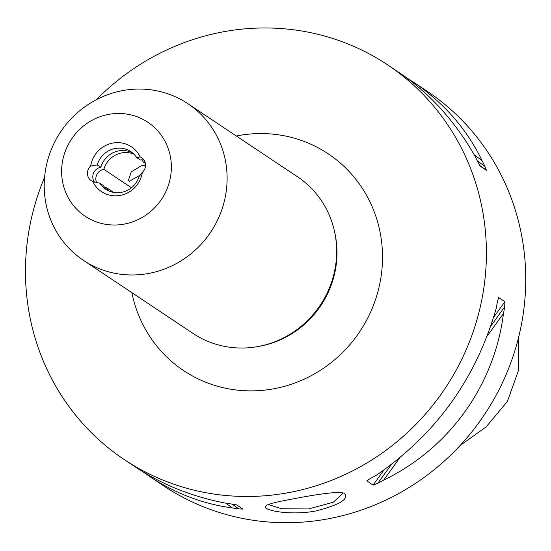 <?xml version="1.0" encoding="UTF-8"?>
<svg xmlns="http://www.w3.org/2000/svg" width="551" height="551" viewBox="0 0 551 551"><rect width="100%" height="100%" fill="white"/><g stroke="black" fill="none" stroke-linecap="round" stroke-linejoin="round"><path stroke-width="0.83" d="M296.638 498.228C287.326 499.977 266.904 503.559 265.789 506.038C260.947 509.964 289.599 515.963 315.771 510.997C339.196 504.971 348.845 499.254 344.733 493.848C342.274 489.887 309.077 495.845 296.638 498.228M342.529 493.035L342.681 493.558L333.348 502.202L308.47 508.945L281.733 508.752L268.309 504.558M405.309 76.858L426.894 91.06A237.247 227.391 123.7 0 1 523.45 246.469A237.247 227.391 123.7 0 1 416.122 482.958A237.247 227.391 123.7 0 1 163.647 485.844L142.323 471.436M96.315 99.738A237.247 227.391 123.7 0 1 387.56 64.832A237.247 227.391 123.7 0 1 484.115 220.242A237.247 227.391 123.7 0 1 376.788 456.731A237.247 227.391 123.7 0 1 124.312 459.617A237.247 227.391 123.7 0 1 27.757 304.207A237.247 227.391 123.7 0 1 44.569 177.332M412.279 81.321C443.438 102.314 466.676 128.72 482.001 160.541A237.247 227.391 123.7 0 1 484.956 166.402L486.416 170.28L480.162 166.113L477.621 161.512A237.247 227.391 -56.3 0 0 474.673 155.657C454.768 120.779 429.415 92.961 398.593 72.195L387.56 64.832M367.18 480.444L370.506 478.426A237.247 227.391 -56.3 0 0 376.388 475.196C436.082 434.188 476.009 378.633 496.155 308.539A237.247 227.391 -56.3 0 0 497.353 301.914L498.634 297.533L504.888 301.7L504.682 306.804A237.247 227.391 123.7 0 1 503.49 313.423C494.474 385.459 449.217 448.431 383.716 480.086A237.247 227.391 123.7 0 1 377.834 483.317L373.048 485.162L366.814 480.803M498.448 297.623L498.228 298.091M124.312 459.617L135.353 466.972C161.842 484.515 191.734 496.541 225.022 503.049A237.247 227.391 -56.3 0 0 231.496 504.007L236.675 504.93L242.936 509.103L238.824 508.89A237.247 227.391 123.7 0 1 232.357 507.932C202.947 504.013 175.17 493.407 149.032 476.098M113.582 192.395L106.419 187.622A22.598 21.654 -56.3 0 0 109.263 191.114M133.907 154.156A22.598 21.654 -56.3 0 0 103.85 169.329L131.448 187.739M145.381 163.392L143.343 162.035A22.598 21.654 -56.3 0 0 141.697 159.831M140.319 175.08L129.092 181.396L128.486 180.122L131.221 171.919L141.187 165.817L145.547 165.548M143.343 162.035A9.415 9.023 123.7 0 1 144.934 161.856M107.59 190.329A22.598 21.654 123.7 0 1 103.381 185.591L99.807 183.207L92.816 181.527A9.415 9.023 123.7 0 1 91.342 180.735A9.415 9.023 123.7 0 1 90.646 166.065L97.238 164.921L100.812 167.304A9.415 9.023 -56.3 0 0 94.524 182.223M106.419 187.622A9.415 9.023 123.7 0 1 105.021 187.795M96.714 182.822A9.415 9.023 123.7 0 1 103.85 169.329M143.963 160.017A9.415 9.023 -56.3 0 0 140.305 160.01L136.731 157.627L140.147 156.918A9.415 9.023 123.7 0 1 141.628 157.71A9.415 9.023 123.7 0 1 142.337 172.373L139.327 175.907A22.598 21.654 123.7 0 1 105.744 189.227A22.598 21.654 123.7 0 1 99.807 183.207M100.812 167.304A22.598 21.654 123.7 0 1 132.536 152.916M97.238 164.921A22.598 21.654 123.7 0 1 130.814 151.628A22.598 21.654 123.7 0 1 136.731 157.627M92.816 181.527A26.944 25.821 -56.3 0 0 120.187 195.405A26.944 25.821 -56.3 0 0 142.337 172.373M140.147 156.918A26.944 25.821 -56.3 0 0 112.79 143.067A26.944 25.821 -56.3 0 0 90.646 166.065M62.16 179.233A56.491 54.143 123.7 0 1 108.774 114.367A56.491 54.143 123.7 0 1 170.817 159.246A56.491 54.143 123.7 0 1 124.202 224.112A56.491 54.143 123.7 0 1 62.16 179.233M518.663 337.122L518.725 369.783L507.457 401.307L486.223 426.818L459.906 445.704M225.758 503.166L232.357 507.932M383.716 480.086L399.454 458.191M487.284 335.972L503.49 313.423M482.001 160.541L474.273 154.955M45.113 198.684A94.145 90.233 123.7 0 1 87.705 104.835A94.145 90.233 123.7 0 1 187.891 103.691A94.145 90.233 123.7 0 1 226.206 165.362A94.145 90.233 123.7 0 1 183.614 259.204A94.145 90.233 123.7 0 1 83.428 260.347A94.145 90.233 123.7 0 1 45.113 198.684M187.891 103.691L297.444 176.74A94.145 90.233 123.7 0 1 335.759 238.411A94.145 90.233 123.7 0 1 293.166 332.253A94.145 90.233 123.7 0 1 192.981 333.403L83.428 260.347M232.205 504.103L238.824 508.89M373.048 485.162L383.895 470.072M493.655 317.342L504.888 301.7M377.834 483.317L391.21 464.7M490.858 326.04L504.682 306.804M486.416 170.28L479.639 165.376M484.956 166.402L477.311 160.878M334.512 231.489A92.637 88.787 123.7 0 1 336.096 239.871A92.637 88.787 123.7 0 1 257.765 346.579M236.338 136.001A130.298 124.884 123.7 0 1 238.149 135.649A130.298 124.884 123.7 0 1 380.886 236.696A130.298 124.884 123.7 0 1 278.606 387.801A130.298 124.884 123.7 0 1 131.875 292.657"/></g></svg>
